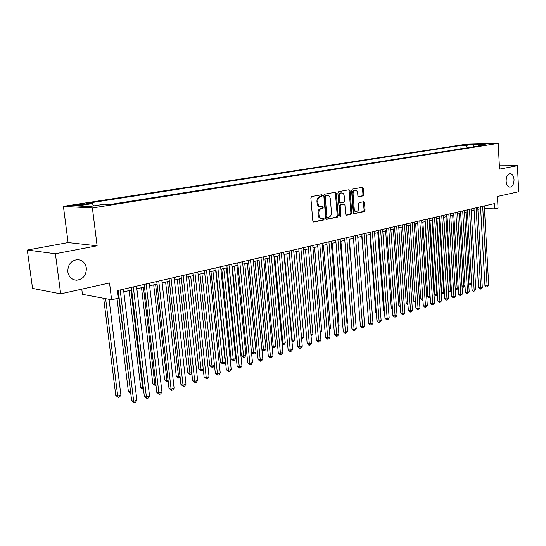 <?xml version="1.0" encoding="UTF-8"?>
<svg xmlns="http://www.w3.org/2000/svg" width="546" height="546" viewBox="0 0 546 546"><rect width="100%" height="100%" fill="white"/><g stroke="black" fill="none" stroke-linecap="round" stroke-linejoin="round"><path stroke-width="0.82" d="M322.29 195.509L321.642 194.731L311.684 196.54L310.851 197.993L312.824 220.959L313.732 222.051L323.689 219.99L324.256 218.98L323.628 218.223L321.881 218.536C320.27 218.393 319.308 217.233 318.994 215.056L318.83 213.158C318.803 210.667 319.676 209.118 321.444 208.524L322.706 208.279L323.273 207.268L322.638 206.497L320.925 206.797C319.294 206.654 318.318 205.473 317.99 203.269L317.833 201.358C317.806 198.86 318.68 197.324 320.454 196.744L321.724 196.512L322.29 195.509M320.652 206.784L320.038 206.757C318.4 206.613 317.424 205.439 317.103 203.235L316.939 201.331C316.912 198.833 317.786 197.297 319.56 196.717L320.83 196.485L321.396 195.482L321.089 194.826M313.308 221.915L322.795 219.942L323.362 218.932L323.102 218.325M321.574 218.523L320.987 218.489C319.376 218.345 318.414 217.185 318.1 215.008L317.936 213.117C317.909 210.626 318.782 209.084 320.55 208.49L321.812 208.238L322.386 207.234L322.092 206.6M506.115 181.204C506.497 184.923 507.794 186.903 510.005 187.148C512.612 186.548 513.957 184.022 514.039 179.566C513.663 175.839 512.366 173.853 510.135 173.608C507.541 174.208 506.197 176.74 506.115 181.204M67.813 271.847C68.851 277.013 71.765 279.805 76.563 280.214C83.135 279.293 86.391 275.232 86.343 268.011C85.333 262.803 82.391 260.005 77.512 259.609C70.994 260.544 67.765 264.626 67.813 271.847M463.329 144.929L469.403 144.642L463.329 144.929M363.104 195.864L363.854 194.485L363.39 188.35L362.537 187.271L352.334 189.128L351.563 190.52L353.296 212.599L354.142 213.657L364.305 211.555L365.056 210.169L364.489 202.791L363.656 201.733L359.268 202.593L358.51 203.979L358.797 207.664C358.777 209.869 357.999 211.125 356.463 211.418C355.2 211.302 354.45 210.36 354.211 208.592L353.071 194.076C353.085 191.885 353.849 190.636 355.371 190.336C356.661 190.452 357.425 191.407 357.671 193.209L357.862 195.625L358.715 196.696L363.104 195.864L362.21 195.837L362.96 194.465L362.489 188.329L362.005 187.367M55.385 253.74L97.106 245.789L68.1 242.56L27.3 250.048L55.385 253.74L60.688 293.85L109.534 282.958L111.609 299.781L118.393 298.177L117.472 290.574L494.58 203.556L494.867 208.872L498.054 208.115L497.44 196.451L518.7 191.714L517.424 165.697L499.365 165.786M97.106 245.789L92.404 207.971L498.191 143.366L499.535 169.103L517.424 165.697M336.322 193.318L335.319 192.226L324.624 194.178L323.819 195.611L325.709 218.298L326.604 219.376L337.353 217.151L338.138 215.731L336.322 193.318L335.428 193.298L334.91 192.308M338.677 191.619L349.071 189.721L350.041 190.8L351.781 212.913L351.017 214.312L346.505 215.24L345.645 214.175L344.929 205.18L343.946 204.115L340.991 204.695L340.206 206.108L340.963 215.52L340.335 216.523L339.728 215.779L337.885 193.031L338.677 191.619M60.688 293.85L32.555 288.411L27.3 250.048M79.634 205.248L84.964 204.265C84.937 203.842 82.576 203.931 77.901 204.532L72.529 205.521C72.543 205.944 74.911 205.856 79.634 205.248M92.404 207.971L63.411 206.361L466.427 144.185L498.191 143.366M460.114 148.949L459.916 145.611L86.889 203.351L92.308 203.61L93.721 205.883M459.916 145.611L465.827 145.468L473.007 144.349L486.063 144.014L478.903 145.147L485.039 144.997L110.094 204.484L104.382 204.204L89.203 206.6L77.252 205.958L92.308 203.61M81.77 289.148L82.432 294.308L111.609 299.781M68.1 242.56L63.411 206.361M484.445 208.504L494.867 208.872M117.793 293.236L118.55 293.059M123.799 291.837L131.661 290.008M136.855 288.793L144.492 287.019M149.631 285.817L157.043 284.091M162.142 282.903L169.335 281.224M174.379 280.05L181.374 278.426M186.37 277.259L193.161 275.675M198.109 274.522L204.716 272.986M209.616 271.84L216.032 270.345M220.884 269.219L227.122 267.765M231.927 266.639L237.988 265.233M242.758 264.121L248.648 262.749M253.371 261.643L259.104 260.312M263.779 259.22L269.355 257.924M273.99 256.838L279.409 255.576M284.009 254.504L289.278 253.276M293.837 252.218L298.962 251.024M303.48 249.972L308.47 248.805M312.947 247.761L317.799 246.635M322.236 245.598L326.958 244.499M331.361 243.475L335.954 242.404M340.322 241.387L344.792 240.342M349.119 239.332L353.474 238.322M357.767 237.319L361.998 236.336M366.257 235.34L370.379 234.377M374.604 233.395L378.617 232.46M382.807 231.484L386.711 230.576M390.868 229.607L394.669 228.719M398.792 227.757L402.498 226.897M406.586 225.942L410.189 225.102M414.25 224.16L417.758 223.341L422.836 299.065L420.741 298.792L415.67 223.826M421.785 222.399L425.204 221.608M429.197 220.673L432.528 219.901M436.493 218.973L439.735 218.223M443.666 217.301L446.826 216.571M450.73 215.656L453.801 214.94M457.678 214.039L460.674 213.343M464.516 212.449L467.431 211.766M471.253 210.879L474.092 210.217M477.88 209.33L480.644 208.688M478.903 145.147L478.221 146.075M467.799 147.727L465.827 145.468M473.007 144.349L473.573 146.813M326.18 219.239L336.459 217.11L337.251 215.684L335.428 193.298M325.778 195.761L325.211 196.765L326.87 216.653L327.491 217.41L328.897 217.131C330.63 216.523 331.483 214.994 331.456 212.537L330.344 199.003C330.03 196.799 329.061 195.625 327.429 195.488L324.884 195.741L324.324 196.737L325.211 196.765M327.347 217.39L326.604 217.363L325.976 216.612L324.324 196.737M324.884 195.741L326.208 195.495M346.096 215.11L350.123 214.271L350.887 212.872L349.147 190.779L348.641 189.803M343.345 204.095L340.097 204.661L339.312 206.074L340.069 215.479L340.963 215.52M339.871 216.236L340.069 215.479M344.178 195.802C343.925 193.98 343.134 193.011 341.81 192.895C340.24 193.202 339.455 194.472 339.448 196.696L339.865 201.883L340.854 202.955L343.809 202.382L344.587 200.976L344.178 195.802M341.093 192.881L340.916 192.875C339.346 193.182 338.561 194.444 338.547 196.669L339.448 196.696M339.96 202.928L338.97 201.856L338.547 196.669M358.333 196.58L362.21 195.837M354.641 190.322L354.477 190.315C352.955 190.615 352.184 191.864 352.177 194.055L353.071 194.076M356.258 211.411L355.569 211.384C354.306 211.268 353.555 210.326 353.317 208.558L352.177 194.055M353.74 213.52L363.411 211.514L364.162 210.128L363.145 201.829M103.679 298.293L115.772 395.461L117.718 396.096L120.898 395.079L109.064 299.304M105.624 298.662L117.718 396.096L118.318 397.427L115.772 395.461M120.898 395.079L119.588 397.017L118.318 397.427M118.229 290.404L131.647 400.621L133.681 401.283L120.168 289.953M136.889 400.232L135.544 402.218L134.261 402.634L133.681 401.283L136.889 400.232L123.478 289.189M134.261 402.634L131.647 400.621M117.021 298.498L128.378 391.468L130.596 392.001M118.284 293.12L130.712 392.97M130.76 393.366L128.378 391.468M129.109 290.602L140.718 387.551L143.345 387.94M130.992 290.165L142.69 388.151L143.229 389.469L140.718 387.551M141.53 287.708L152.812 383.722L154.798 384.302L155.828 383.975M143.427 287.264L154.798 384.302L155.303 385.619L152.812 383.722M155.992 385.394L155.303 385.619M153.699 284.869L164.653 379.968L166.653 380.528L168.052 380.084M155.61 284.425L167.137 381.838L164.653 379.968M168.209 381.497L167.137 381.838M131.347 287.373L144.362 396.478L146.417 397.126L133.306 286.923M149.556 396.096L148.219 398.061L146.963 398.471L146.417 397.126L149.556 396.096L136.548 286.172M146.963 398.471L144.362 396.478M144.185 284.411L156.818 392.431L158.879 393.052L146.164 283.954M161.957 392.048L160.626 393.987L159.398 394.389L158.879 393.052L161.957 392.048L149.331 283.224M159.398 394.389L156.818 392.431M156.75 281.511L169.007 388.459L171.089 389.066L158.743 281.053M174.099 388.083L172.775 390.008L171.574 390.397L171.089 389.066L174.099 388.083L161.848 280.337M171.574 390.397L169.007 388.459M169.048 278.672L180.951 384.575L183.04 385.162L171.062 278.214M185.988 384.2L184.678 386.104L183.497 386.493L183.04 385.162L185.988 384.2L174.099 277.511M183.497 386.493L180.951 384.575M165.615 282.091L176.269 376.283L178.276 376.836L180.023 376.283M167.547 281.647L178.733 378.139L176.269 376.283M180.146 377.382L178.733 378.139M181.095 275.894L192.649 380.767L194.751 381.34L183.122 275.43M197.638 380.391L196.335 382.282L195.181 382.657L194.751 381.34L197.638 380.391L186.097 274.74M195.181 382.657L192.649 380.767M177.3 279.375L187.647 372.679L189.667 373.211L191.748 372.549M179.245 278.917L190.097 374.508L187.647 372.679M191.823 373.273L191.223 374.147L190.097 374.508M192.895 273.171L204.108 377.033L206.217 377.593L194.929 272.707M209.05 376.665L207.76 378.535L206.627 378.904L206.217 377.593L209.05 376.665L197.843 272.031M206.627 378.904L204.108 377.033M188.745 276.706L198.805 369.144L200.839 369.662L203.235 368.898M190.704 276.249L201.242 370.952L198.805 369.144M203.269 369.253L202.341 370.598L201.242 370.952M204.45 270.509L215.342 373.375L217.458 373.921L206.497 270.031M220.236 373.014L218.953 374.863L217.84 375.232L217.458 373.921L220.236 373.014L209.357 269.376M217.84 375.232L215.342 373.375M199.972 274.092L209.753 365.67L211.787 366.175L214.489 365.322L213.247 367.117L212.169 367.465L209.753 365.67M201.938 273.628L212.169 367.465M215.772 267.895L226.358 369.792L228.481 370.318L217.834 267.417M231.197 369.43L229.927 371.266L228.835 371.621L228.481 370.318L231.197 369.43L220.632 266.776M228.835 371.621L226.358 369.792M210.974 271.526L220.482 362.271L222.529 362.762L225.177 361.916L215.677 270.427M212.954 271.062L222.884 364.039L220.482 362.271M225.177 361.916L223.949 363.704L222.884 364.039M221.765 269.007L231.013 358.934L233.06 359.411L235.667 358.585L226.426 267.922M223.758 268.543L233.401 360.681L231.013 358.934M235.667 358.585L234.439 360.353L233.401 360.681M232.35 266.544L241.339 355.658L243.4 356.128L245.953 355.316L236.971 265.465M234.35 266.079L243.714 357.391L241.339 355.658M245.953 355.316L244.738 357.064L243.714 357.391M244.745 263.657L253.542 352.9L256.047 352.102L247.311 263.056M251.494 352.45L253.542 352.9L253.835 354.156L251.501 352.47M256.047 352.102L254.839 353.842L253.835 354.156M254.941 261.281L263.5 349.733L265.957 348.949L257.459 260.695M261.882 349.392L263.5 349.733L263.773 350.989L261.923 349.788M265.957 348.949L264.755 350.675L263.773 350.989M264.947 258.947L273.273 346.628L275.682 345.857L267.424 258.374M272.072 346.376L273.273 346.628L273.526 347.87L272.147 347.147M275.682 345.857L274.488 347.563L273.526 347.87M274.768 256.661L282.862 343.577L285.237 342.82L277.197 256.094M282.064 343.414L282.862 343.577L283.101 344.813L282.173 344.553M285.237 342.82L284.05 344.512L283.101 344.813M284.411 254.416L292.287 340.581L294.615 339.837L286.793 253.856M291.871 340.499L292.506 341.816L291.98 341.707M294.615 339.837L293.434 341.516L292.506 341.816M293.878 252.204L301.542 337.64L303.829 336.909L296.219 251.658M301.494 337.626L301.604 338.841M303.829 336.909L302.655 338.575L301.74 338.868M310.92 334.65L312.878 334.029L305.473 249.502M312.878 334.029L311.029 335.899M320.181 331.709L321.765 331.204L314.564 247.386M321.765 331.204L320.284 332.944M329.272 328.822L330.501 328.426L323.498 245.304M330.501 328.426L329.368 330.023M226.87 265.336L237.148 366.277L239.285 366.796L228.945 264.858M241.946 365.922L240.684 367.738L239.619 368.093L239.285 366.796L241.946 365.922L231.681 264.223M239.619 368.093L237.148 366.277M237.749 262.824L247.734 362.837L249.87 363.336L239.83 262.339M252.491 362.483L251.228 364.284L250.184 364.626L249.87 363.336L252.491 362.483L242.52 261.718M250.184 364.626L247.734 362.837M248.416 260.36L258.115 359.452L260.258 359.944L250.505 259.876M262.824 359.104L261.575 360.886L260.551 361.227L260.258 359.944L262.824 359.104L253.139 259.268M260.551 361.227L259.691 361.029L258.115 359.452M258.872 257.944L268.298 356.142L270.447 356.613L260.974 257.466M272.966 355.794L271.724 357.562L270.72 357.889L270.447 356.613L272.966 355.794L263.554 256.866M270.72 357.889L269.861 357.698L268.298 356.142M269.13 255.583L278.289 352.887L280.446 353.351L271.239 255.091M282.917 352.539L281.681 354.299L280.699 354.62L280.446 353.351L282.917 352.539L273.771 254.511M280.699 354.62L279.832 354.436L278.289 352.887M279.197 253.255L288.097 349.699L290.254 350.143L281.306 252.771M292.683 349.351L291.455 351.092L290.486 351.412L290.254 350.143L292.683 349.351L283.797 252.197M290.486 351.412L289.619 351.228L288.097 349.699M289.073 250.983L297.72 346.567L299.884 347.003L291.189 250.491M302.266 346.225L301.044 347.945L300.095 348.259L299.884 347.003L302.266 346.225L293.632 249.925M300.095 348.259L299.228 348.082L297.72 346.567M298.758 248.744L307.166 343.489L309.336 343.912L300.88 248.253M311.67 343.154L310.462 344.86L309.527 345.168L309.336 343.912L311.67 343.154L303.276 247.7M309.527 345.168L308.661 344.997L307.166 343.489M308.272 246.546L316.441 340.472L318.611 340.881L310.401 246.055M320.905 340.138L319.703 341.83L318.789 342.13L318.611 340.881L320.905 340.138L312.749 245.516M318.789 342.13L317.922 341.967L316.441 340.472M317.608 244.396L325.553 337.503L327.723 337.906L319.738 243.905M329.975 337.175L328.781 338.854L327.88 339.148L327.723 337.906L329.975 337.175L322.044 243.373M327.88 339.148L327.013 338.984L325.553 337.503M326.774 242.281L334.493 334.596L336.67 334.985L328.91 241.789M338.882 334.261L337.694 335.926L336.814 336.22L336.67 334.985L338.882 334.261L331.176 241.264M336.814 336.22L335.94 336.063L334.493 334.596M335.776 240.199L343.284 331.736L345.461 332.118L337.913 239.708M347.631 331.408L346.451 333.06L345.584 333.34L345.461 332.118L347.631 331.408L340.144 239.196M345.584 333.34L344.717 333.19L343.284 331.736M338.199 325.982L339.086 325.696L332.268 243.263M339.086 325.696L338.267 326.849M346.963 323.191L347.529 323.014L340.895 241.25M347.529 323.014L347.01 323.737M355.582 320.454L349.365 239.278M344.615 238.158L351.917 328.924L354.095 329.293L346.758 237.667M356.231 328.596L355.057 330.234L354.204 330.514L354.095 329.293L356.231 328.596L348.949 237.162M354.204 330.514L353.33 330.364L351.917 328.924M353.303 236.159L360.401 326.16L362.578 326.522L355.446 235.66M364.673 325.839L363.513 327.464L362.674 327.743L362.578 326.522L364.673 325.839L357.596 235.169M362.674 327.743L361.8 327.593L360.401 326.16M361.834 234.186L368.734 323.45L370.918 323.798L363.984 233.695M372.979 323.13L371.819 324.74L370.993 325.013L370.918 323.798L372.979 323.13L366.093 233.203M370.993 325.013L370.127 324.87L368.734 323.45M370.222 232.255L376.931 320.782L379.108 321.123L372.372 231.757M381.135 320.461L379.989 322.065L379.177 322.331L379.108 321.123L381.135 320.461L374.447 231.279M379.177 322.331L378.303 322.188L376.931 320.782M361.786 236.384L368.127 315.574M378.46 230.351L384.985 318.161L387.162 318.495L380.61 229.852M389.155 317.84L388.015 319.43L387.216 319.69L387.162 318.495L389.155 317.84L382.65 229.388M387.216 319.69L386.35 319.56L384.985 318.161M369.867 234.5L375.825 313.029L376.351 313.111M376.385 313.602L375.825 313.029M386.561 228.481L392.908 315.581L395.086 315.909L388.711 227.989M397.044 315.267L395.911 316.844L395.127 317.096L395.086 315.909L397.044 315.267L390.718 227.525M395.127 317.096L394.253 316.967L392.908 315.581M377.818 232.651L383.62 310.558L384.432 310.681M384.486 311.452L383.62 310.558M394.526 226.645L400.696 313.049L402.873 313.363L396.676 226.146M404.798 312.735L403.671 314.298L402.9 314.551L402.873 313.363L404.798 312.735L398.648 225.696M402.9 314.551L402.033 314.421L400.696 313.049M385.64 230.828L391.284 308.128L392.376 308.285M392.451 309.329L391.284 308.128M402.354 224.836L408.353 310.551L410.531 310.865L404.504 224.345M412.428 310.244L411.309 311.793L410.551 312.046L410.531 310.865L412.428 310.244L406.442 223.894M410.551 312.046L409.677 311.916L408.353 310.551M393.332 229.033L398.826 305.74L400.184 305.931M400.273 307.091L398.826 305.74M410.053 223.061L415.888 308.101L418.065 308.401L412.203 222.563M419.929 307.794L418.072 309.575L418.065 308.401L419.929 307.794L414.107 222.126M418.072 309.575L417.199 309.452L415.888 308.101M400.894 227.273L406.251 303.385L407.869 303.61M407.951 304.764L406.251 303.385M417.622 221.314L423.3 305.692L425.47 305.985L419.778 220.816M427.306 305.385L425.47 307.152L425.47 305.985L427.306 305.385L421.648 220.386M425.47 307.152L424.597 307.029L423.3 305.692M408.34 225.532L413.554 301.071L415.424 301.317M415.499 302.477L413.554 301.071M425.075 219.594L430.589 303.317L432.766 303.603L427.225 219.096M434.568 303.01L432.746 304.764L432.766 303.603L434.568 303.01L429.067 218.673M432.746 304.764L431.879 304.648L430.589 303.317M422.932 300.17L421.997 300.095L420.741 298.792M422.836 300.204L422.836 299.065M432.398 217.902L437.769 300.983L439.94 301.262L434.548 217.41M441.714 300.682L439.912 302.416L439.94 301.262L441.714 300.682L436.363 216.987M439.912 302.416L439.045 302.3L437.769 300.983M422.877 222.147L427.818 296.553L430.159 296.737M424.952 221.662L429.914 296.812L429.9 297.945L429.06 297.843L427.818 296.553M439.612 216.243L444.826 298.682L446.997 298.955L441.762 215.745M448.744 298.382L446.956 300.102L446.997 298.955L448.744 298.382L443.543 215.336M446.956 300.102L446.096 299.993L444.826 298.682M429.975 220.495L434.787 294.342L437.346 294.451M432.05 220.011L436.875 294.601L436.855 295.727L436.015 295.625L434.787 294.342M437.414 295.55L436.855 295.727M446.703 214.605L451.781 296.417L453.944 296.683L448.853 214.107M455.664 296.123L453.897 297.829L453.944 296.683L455.664 296.123L450.607 213.704M453.897 297.829L453.03 297.72L451.781 296.417M436.964 218.864L441.646 292.171L444.417 292.199M439.039 218.38L443.734 292.417L443.707 293.543L442.867 293.441L441.646 292.171M444.485 293.188L443.707 293.543M453.685 212.995L458.62 294.192L460.783 294.451L455.835 212.496M462.476 293.898L460.728 295.591L460.783 294.451L462.476 293.898L457.562 212.101M460.728 295.591L459.862 295.488L458.62 294.192M443.843 217.26L448.402 290.028L451.378 289.987M445.918 216.782L450.491 290.267L450.45 291.387L449.611 291.291L448.402 290.028M451.426 290.745L450.45 291.387M460.558 211.404L465.356 292.001L467.519 292.253L462.701 210.913M469.185 291.707L467.451 293.386L467.519 292.253L469.185 291.707L464.4 210.517M467.451 293.386L466.584 293.284L465.356 292.001M452.689 215.199L457.138 288.158L458.231 287.81M455.159 287.933L457.138 288.158L457.091 289.271L456.258 289.175L455.166 288.042M458.265 288.349L457.091 289.271M467.321 209.848L471.99 289.844L474.146 290.083L469.464 209.35M475.784 289.551L474.071 291.216L474.146 290.083L475.784 289.551L471.137 208.968M474.071 291.216L473.211 291.114L471.99 289.844M459.357 213.65L463.69 286.07L464.98 285.66M461.998 285.886L463.69 286.07L463.629 287.182L462.018 286.275M465.001 285.988L463.629 287.182M473.983 208.313L478.521 287.715L480.671 287.954L476.126 207.814M482.289 287.428L480.589 289.08L480.671 287.954L482.289 287.428L477.77 207.432M480.589 289.08L479.729 288.977L478.521 287.715M465.929 212.114L470.14 284.022L471.621 283.551M468.721 283.865L470.14 284.022L470.079 285.121L468.761 284.527M471.628 283.667L470.079 285.121M480.541 206.797L484.95 285.619L487.1 285.851L482.678 206.306M488.697 285.333L487.012 286.971L487.1 285.851L488.697 285.333L484.302 205.931M487.012 286.971L486.152 286.875L484.95 285.619M74.986 205.746L74.891 205.003M78.017 205.467L77.901 204.532M319.56 196.717L320.454 196.744M316.939 201.331L317.833 201.358M317.103 203.235L317.99 203.269M321.812 208.238L322.706 208.279M320.55 208.49L321.444 208.524M317.936 213.117L318.83 213.158M318.1 215.008L318.994 215.056M322.795 219.942L323.689 219.99M313.506 222.017L313.868 222.038M320.83 196.485L321.724 196.512M337.251 215.684L338.138 215.731M336.459 217.11L337.353 217.151M326.385 219.342L326.726 219.362M325.976 216.612L326.87 216.653M349.147 190.779L350.041 190.8M350.887 212.872L351.781 212.913M350.123 214.271L351.017 214.312M343.052 204.081L343.946 204.115M340.097 204.661L340.991 204.695M339.312 206.074L340.206 206.108M338.97 201.856L339.865 201.883M353.317 208.558L354.211 208.592M363.595 202.764L364.489 202.791M364.162 210.128L365.056 210.169M363.411 211.514L364.305 211.555M362.489 188.329L363.39 188.35M362.96 194.465L363.854 194.485M73.963 279.777L76.563 280.214M326.604 217.363L327.429 217.41M326.535 195.461L327.429 195.488M343.161 204.067L344.055 204.102M340.916 192.875L341.81 192.895M339.851 202.935L340.67 202.969M354.477 190.315L355.371 190.336"/></g></svg>

